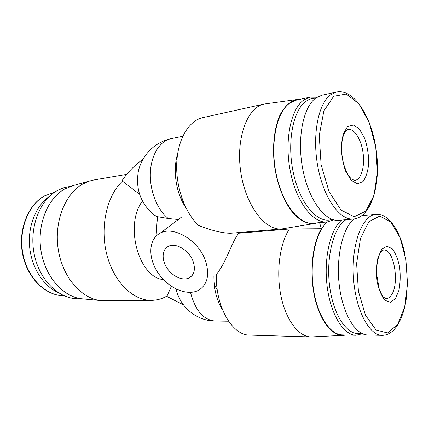 <?xml version="1.0" encoding="UTF-8"?>
<svg xmlns="http://www.w3.org/2000/svg" width="429" height="429" viewBox="0 0 429 429"><rect width="100%" height="100%" fill="white"/><g stroke="black" fill="none" stroke-linecap="round" stroke-linejoin="round"><path stroke-width="0.64" d="M168.307 218.533C157.341 210.012 149.635 190.873 150.348 172.914C151.024 154.939 159.899 140.884 171.026 138.69C155.132 141.94 141.87 155.105 138.342 171.359C135.414 189.168 140.771 203.813 154.402 215.294L157.792 216.742L168.307 218.533L178.357 219.503M163.433 279.574C138.867 277.799 124.142 225.112 142.412 201.104M180.668 198.042L182.652 200.279M171.396 286.304L167.031 295.994C162.178 298.815 157.019 300.268 151.544 300.354C133.151 300.734 113.706 281.982 106.767 254.37C99.743 226.812 106.896 195.485 122.49 181.172L139.5 194.219M205.486 260.832C198.648 240.358 173.37 225.407 160.14 233.188C148.3 239.189 147.839 258.135 158.237 273.16C168.441 288.293 187.387 296.568 198.799 290.133C207.577 284.459 209.802 274.694 205.486 260.832M264.119 104.038L202.831 117.626C188.974 120.57 177.783 138.921 176.743 162.988C175.654 187.028 185.081 213.116 198.724 225.52C211.819 230.625 222.474 233.204 230.689 233.253L281.858 228.936C265.16 230.861 245.549 205.443 240.733 171.804C235.725 138.186 247.335 107.212 264.119 104.038L296.525 99.582M238.578 232.582L238.787 233.22C231.301 242.691 226.689 261.813 216.35 274.437C215.278 306.354 232.32 335.591 249.689 335.092L310.993 336.937L342.648 335.371M238.787 233.22L289.414 228.995L321.396 228.721C312.36 243.693 309.261 272.63 314.591 296.852C319.884 321.128 332.491 336.647 344.037 335.301L345.887 334.985M319.551 222.64L321.396 228.721M193.141 261.502C189.334 250.316 175.509 242.117 168.184 246.455C161.808 249.726 161.476 260.06 167.197 268.366C172.823 276.721 183.231 281.22 189.441 277.761C194.358 274.598 195.592 269.176 193.141 261.502M213.921 276.378C213.932 289.634 216.827 300.847 222.608 310.022M289.414 228.995C279.735 243.597 275.954 271.707 280.952 295.924C285.918 320.173 298.686 336.711 310.993 336.937M317.187 222.844L315.342 223.37C308.344 224.453 301.276 221.418 294.133 214.264C284.974 203.839 277.617 186.197 274.614 166.656C272.056 147.04 274.195 127.692 280.148 114.715C285.071 105.545 291.082 100.424 298.182 99.356L300.118 99.313M327.177 221.97C315.942 232.1 309.507 260.634 313.256 287.752C316.924 314.913 329.858 334.797 342.304 334.888L355.984 335.258L362.467 333.746M333.687 219.852L327.123 221.975L313.267 223.187C298.938 224.796 281.966 203.469 276.013 173.187C269.938 142.948 276.775 111.492 290.197 102.804L296.219 100.166L310.006 97.152L316.967 97.254M341.575 220.077C330.266 229.606 323.557 258.548 327.161 286.502C330.679 314.495 343.608 335.194 355.984 335.258M346.015 219.686C333.558 226.968 325.638 257.684 329.778 287.328C333.789 317.036 348.52 337.044 361.239 333.135M354.048 218.967C342.76 227.767 335.843 256.724 339.264 285.172C342.599 313.647 355.4 334.926 367.61 334.958L382.041 335.344C387.795 335.344 392.819 332.159 397.104 325.793C402.445 317.439 405.759 306.247 407.051 292.213M395.49 298.53L398.954 290.186C400.332 282.818 400.541 275.021 399.571 266.79C397.924 258.998 395.447 252.96 392.144 248.681L386.845 246.187L381.783 249.233L378.003 257.405C376.421 265.031 376.153 273.23 377.188 282.009C379.011 290.229 381.676 296.364 385.188 300.418L390.594 302.247L395.49 298.53M185.746 207.47C176.072 193.592 172.485 170.249 177.617 153.92M142.348 160.355L142.712 159.508C134.47 165.358 127.633 172.335 122.211 180.443L122.49 181.172M313.717 223.643L281.858 228.936M347.672 126.491L353.501 125.005L359.55 129.29L364.655 138.315C367.272 146.155 368.64 154.381 368.747 162.982C368.023 171.091 366.103 177.295 362.988 181.596L357.352 183.864L351.169 180.271L345.694 171.321C342.809 163.122 341.323 154.429 341.248 145.238L343.259 133.682L347.672 126.491M353.512 219.026L338.867 220.313C325.118 221.89 308.666 200.123 302.772 169.273C296.766 138.47 303.201 106.537 316.066 97.855L321.873 95.227L336.465 92.053C354.295 88.347 372.131 117.702 376.356 151.206C380.861 184.684 371.326 217.294 353.512 219.026C340.031 220.586 323.798 198.439 317.916 167.079C311.921 135.773 318.157 103.384 330.77 94.675L336.465 92.053M332.051 219.337C318.42 224.405 300.638 205.175 293.672 174.356C286.561 143.608 292.787 110.049 306.177 101.185C309.137 99.142 312.253 98.166 315.513 98.257M327.123 221.975C313.031 223.573 296.241 201.887 290.288 171.123C284.218 140.406 290.883 108.516 304.086 99.791L310.006 97.152M151.544 300.354L104.783 300.788L100.225 300.514C81.022 298.262 62.527 276.952 58.258 249.603C53.888 222.276 64.758 194.332 82.298 184.272L89.543 181.033L93.978 179.955L126.721 174.362M83.709 298.975L81.43 298.761C62.827 296.578 45.061 276.512 41.012 250.809C36.862 225.134 47.362 198.815 64.339 189.2L73.563 185.478M81.108 298.718L78.389 298.75C59.261 299.228 39.548 280.555 34.266 254.483C28.856 228.448 39.286 200.659 56.912 190.787L63.353 187.886L71.042 186.191M58.258 292.653C43.372 286.014 31.451 267.428 29.596 246.611C27.729 225.793 36.165 205.389 49.635 196.214M183.381 304.783L167.283 296.648L167.031 295.994M214.151 276.169C213.545 281.655 214.58 286.207 217.267 289.822M157.025 235.253C156.467 228.888 156.724 222.715 157.792 216.742M190.519 292.401C195.254 310.419 203.4 319.954 214.961 321.01L228.566 321.219M362.092 215.589L375.938 214.334C362.778 215.02 351.678 242.508 353.314 275.311C354.794 308.129 368.667 335.505 382.041 335.344M397.683 324.48L404.686 306.923L407.523 283.896L405.861 259.406L399.994 237.516L390.803 222.013L379.745 216.098L368.854 221.67L360.451 238.492L356.606 263.529L358.408 291.259L365.46 315.176L375.992 329.955L387.521 332.963L397.683 324.48M333.692 96.262L346.23 94.053L358.832 103.7L369.197 122.544L375.713 146.852L377.418 172.485L374.018 195.238L365.894 211.116L354.215 216.736L341.012 210.092L329.027 191.581L321.09 164.682L319.24 135.478L323.884 110.875L333.692 96.262M44.45 195.924L54.826 192.079L44.262 195.983C27.579 205.282 17.782 230.748 22.71 254.622C27.52 278.528 45.871 295.908 64.098 295.796C46.091 295.908 27.853 278.507 23.064 254.553C18.163 230.636 27.933 205.153 44.45 195.924M391.151 295.404C399.892 284.239 394.079 248.536 383.628 250.048C382.636 250.112 381.542 251.062 380.341 252.896C378.973 254.633 376.244 263.309 376.608 274.115L379.22 289.114C381.338 294.01 382.781 296.718 383.531 297.233L386.105 298.654C387.966 298.605 389.65 297.522 391.151 295.404M347.999 129.419C354.343 128.25 361.357 139.65 363.095 153.223C364.94 166.774 361.17 179.671 354.815 180.432L351.212 178.893L348.257 175.263L346.46 171.97L343.602 164.06C342.256 157.577 341.57 152.955 341.554 150.204C341.452 147.029 341.752 143.189 342.46 138.68C344.133 132.717 344.954 131.826 346.101 130.496L347.999 129.419M181.435 217.192L160.14 233.188M176.11 289.033C179.96 307.121 196.911 320.999 214.961 321.01M375.938 214.334C388.669 213.031 400.509 231.092 405.094 255.148M182.743 136.293L171.026 138.69M81.43 298.761L100.225 300.514M71.353 186.089L89.543 181.033M192.31 275.262L189.441 277.761"/></g></svg>
